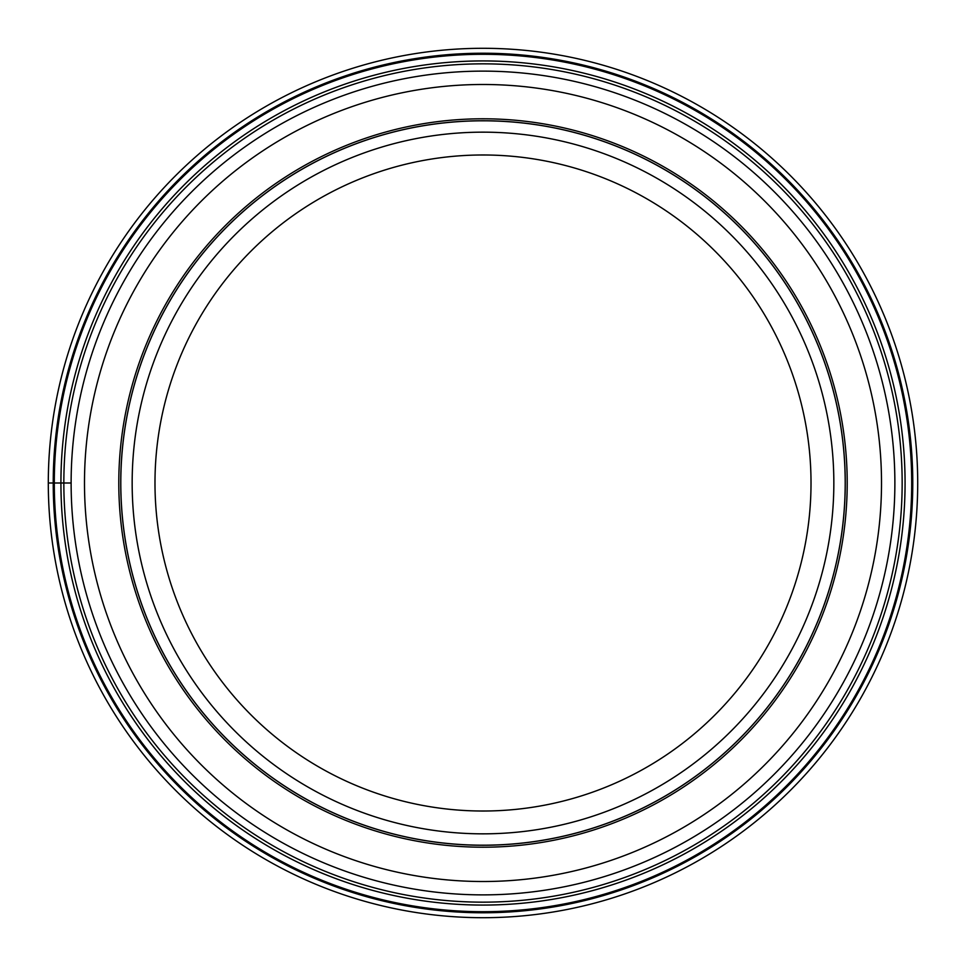 <?xml version="1.0" encoding="UTF-8"?>
<svg xmlns="http://www.w3.org/2000/svg" width="966" height="966" viewBox="0 0 966 966"><rect width="100%" height="100%" fill="white"/><g stroke="black" fill="none" stroke-linecap="round" stroke-linejoin="round"><path stroke-width="1.45" d="M48.3 483A434.7 434.7 0 0 1 483 48.3A434.7 434.7 0 0 1 917.7 483A434.7 434.7 0 0 1 483 917.7A434.7 434.7 0 0 1 48.3 483L54.301 483A428.699 428.699 0 0 0 483 911.699A428.699 428.699 0 0 0 911.699 483A428.699 428.699 0 0 0 483 54.301A428.699 428.699 0 0 0 54.301 483L71.122 483A411.878 411.878 0 0 1 483 71.122A411.878 411.878 0 0 1 894.878 483A411.878 411.878 0 0 1 483 894.878A411.878 411.878 0 0 1 71.122 483A411.878 411.878 0 0 1 483 71.122A411.878 411.878 0 0 1 894.878 483M53.227 483A429.773 429.773 0 0 1 483 53.227A429.773 429.773 0 0 1 912.773 483A429.773 429.773 0 0 1 483 912.773A429.773 429.773 0 0 1 53.227 483M845.25 483A362.25 362.25 0 0 1 483 845.25A362.25 362.25 0 0 1 120.75 483A362.25 362.25 0 0 1 483 120.75A362.25 362.25 0 0 1 845.25 483M845.202 483A362.202 362.202 0 0 1 483 845.202A362.202 362.202 0 0 1 120.798 483A362.202 362.202 0 0 1 483 120.798A362.202 362.202 0 0 1 845.202 483M132.161 483A350.839 350.839 0 0 0 483 833.839A350.839 350.839 0 0 0 833.839 483A350.839 350.839 0 0 0 483 132.161A350.839 350.839 0 0 0 132.161 483M154.983 483A328.017 328.017 0 0 0 483 811.017A328.017 328.017 0 0 0 811.017 483A328.017 328.017 0 0 0 483 154.983A328.017 328.017 0 0 0 154.983 483M63.841 483A419.159 419.159 0 0 0 483 902.159A419.159 419.159 0 0 0 902.159 483A419.159 419.159 0 0 0 483 63.841A419.159 419.159 0 0 0 63.841 483M60.93 483A422.07 422.07 0 0 1 483 60.93A422.07 422.07 0 0 1 905.07 483A422.07 422.07 0 0 1 483 905.07A422.07 422.07 0 0 1 60.93 483M84.489 483A398.511 398.511 0 0 1 483 84.489A398.511 398.511 0 0 1 881.511 483A398.511 398.511 0 0 1 483 881.511A398.511 398.511 0 0 1 84.489 483M118.794 483A364.206 364.206 0 0 1 483 118.794A364.206 364.206 0 0 1 847.206 483A364.206 364.206 0 0 1 483 847.206A364.206 364.206 0 0 1 118.794 483"/></g></svg>
